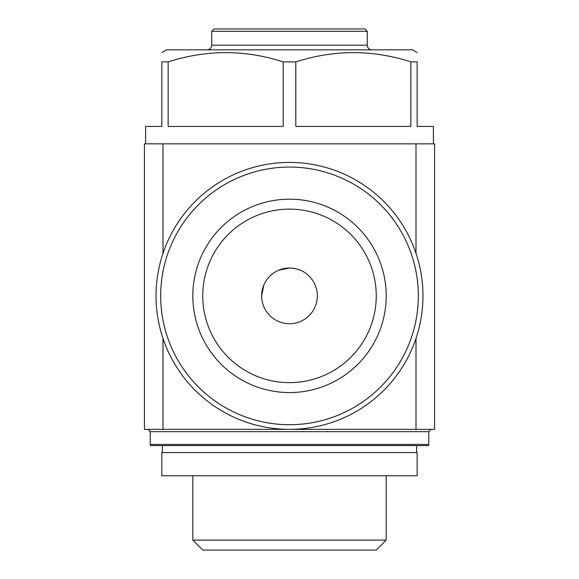 <?xml version="1.0" encoding="UTF-8"?>
<svg xmlns="http://www.w3.org/2000/svg" width="579" height="579" viewBox="0 0 579 579"><rect width="100%" height="100%" fill="white"/><g stroke="black" fill="none" stroke-linecap="round" stroke-linejoin="round"><path stroke-width="0.87" d="M278.687 270.212L289.5 268.026C297.331 268.222 303.903 270.943 309.215 276.205M261.643 295.883A27.857 27.857 0 0 1 303.425 271.761A27.857 27.857 0 0 1 303.425 320.006A27.857 27.857 0 0 1 261.643 295.883L263.821 285.1M156.033 295.883A133.467 133.467 0 0 1 356.23 180.301A133.467 133.467 0 0 1 356.23 411.466A133.467 133.467 0 0 1 156.033 295.883M162.996 429.35L144.424 429.35L144.424 143.845L434.576 143.845L434.576 429.35L162.996 429.35L162.996 338.433M433.41 143.845L433.41 126.439L417.162 126.439L417.162 61.902C417.162 49.562 417.162 49.562 417.162 61.902L410.858 61.902C372.681 49.555 334.329 49.555 295.804 61.902L283.196 61.902C245.018 49.555 206.667 49.555 168.142 61.902L161.838 61.902C161.838 49.562 161.838 49.562 161.838 61.902L161.838 126.439L145.59 126.439L145.59 143.845M417.162 52.523L412.523 49.837L166.477 49.837L161.838 52.523M410.858 61.902L410.858 126.439L295.804 126.439L295.804 61.902M283.196 61.902L283.196 126.439L168.142 126.439L168.142 61.902M211.74 31.273L367.26 31.273L364.936 28.95L214.064 28.95L211.74 31.273L211.74 45.198C211.494 47.992 209.945 49.541 207.101 49.837M150.54 445.598L428.46 445.598L428.771 444.44L150.229 444.44L150.54 445.598M376.256 550.05L202.744 550.05L192.814 540.113L386.186 540.113L376.256 550.05M417.162 475.772L161.838 475.772L161.838 452.561L417.162 452.561L417.162 475.772M160.673 295.883A128.828 128.828 0 0 1 353.914 184.317A128.828 128.828 0 0 1 353.914 407.45A128.828 128.828 0 0 1 160.673 295.883M192.814 295.883A96.686 96.686 0 0 1 337.846 212.146A96.686 96.686 0 0 1 337.846 379.614A96.686 96.686 0 0 1 192.814 295.883M202.744 295.883A86.756 86.756 0 0 1 332.874 220.751A86.756 86.756 0 0 1 332.874 371.016A86.756 86.756 0 0 1 202.744 295.883M162.996 253.334L162.996 143.845M416.004 429.35L416.004 338.433M416.004 253.334L416.004 143.845M367.26 31.273L367.26 45.198L211.74 45.198M428.771 444.44L428.771 431.673L150.229 431.673L150.229 444.44M367.26 45.198C367.506 47.992 369.055 49.541 371.899 49.837M428.771 431.673L431.087 429.35M150.229 431.673L147.913 429.35M192.814 475.772L192.814 540.113M386.186 475.772L386.186 540.113M162.417 445.598L162.417 452.561M416.583 445.598L416.583 452.561"/></g></svg>
